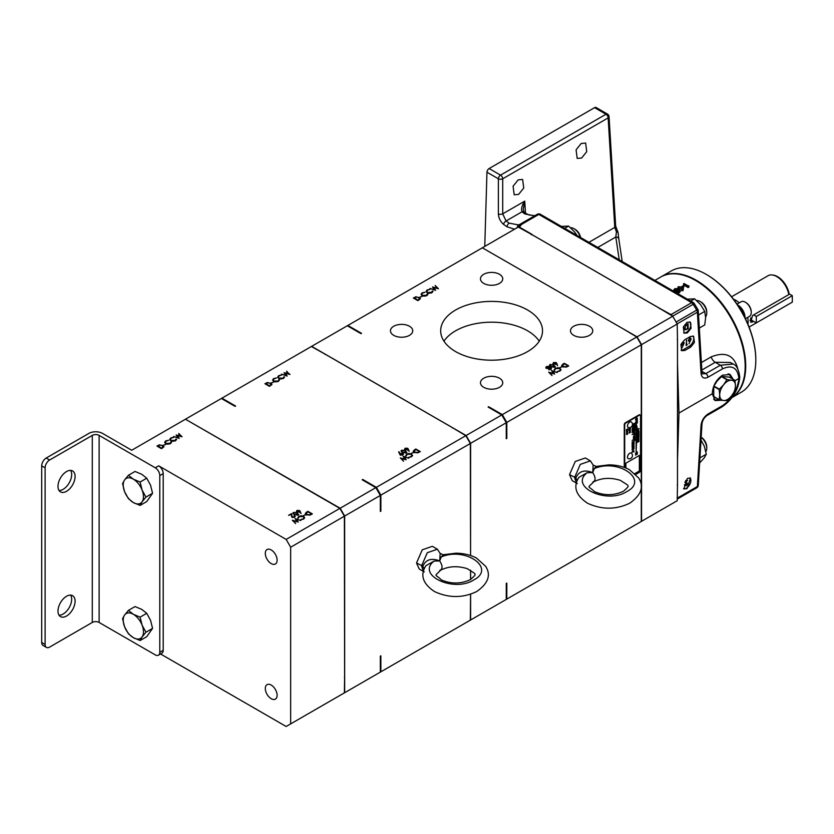 <?xml version="1.0" encoding="UTF-8"?>
<svg xmlns="http://www.w3.org/2000/svg" width="834" height="834" viewBox="0 0 834 834"><rect width="100%" height="100%" fill="white"/><g stroke="black" fill="none" stroke-linecap="round" stroke-linejoin="round"><path stroke-width="1.25" d="M66.543 596.268A12.093 6.985 -60 0 1 72.589 595.674A12.093 6.985 -60 0 1 74.445 605.359A12.093 6.985 -60 0 1 66.543 616.013A12.093 6.985 -60 0 1 60.496 616.618A12.093 6.985 -60 0 1 58.641 606.923A12.093 6.985 -60 0 1 66.543 596.268M70.629 595.111A12.093 6.985 -60 0 1 63.123 614.043A12.093 6.985 -60 0 1 59.037 615.2M66.543 471.554A12.093 6.985 -60 0 1 72.589 470.949A12.093 6.985 -60 0 1 74.445 480.645A12.093 6.985 -60 0 1 66.543 491.299A12.093 6.985 -60 0 1 60.496 491.893A12.093 6.985 -60 0 1 58.641 482.208A12.093 6.985 -60 0 1 66.543 471.554M70.629 470.397A12.093 6.985 -60 0 1 63.123 489.329A12.093 6.985 -60 0 1 59.037 490.486M581.621 158.022L586.729 151.663L585.635 143.083L581.194 143.479L576.086 149.839L577.18 158.418L581.621 158.022M518.623 194.395L523.731 188.046L522.626 179.456L518.185 179.863L513.077 186.211L514.182 194.791L518.623 194.395M701.175 437.204A8.017 4.629 60 0 1 706.752 446.972L706.752 448.223A9.549 5.515 -120 0 0 701.165 437.318M705.845 451.601A9.549 5.515 -120 0 0 706.752 448.223M701.081 302.044L700.007 301.418L701.081 302.044A8.017 4.629 60 0 1 706.752 311.864L706.752 313.115A9.549 5.515 -120 0 0 700.007 301.418L700.007 301.418A9.549 5.515 -120 0 0 696.63 300.521M705.616 316.784A9.549 5.515 -120 0 0 706.752 313.115M580.308 237.336A9.549 5.515 -120 0 0 573.99 228.672L575.074 229.298A8.017 4.629 60 0 1 580.589 237.502M575.074 229.298L573.99 228.672A9.549 5.515 -120 0 0 570.623 227.765M633.381 432.648C634.559 432.325 633.913 430.146 634.507 432.366C633.913 430.146 634.559 432.325 633.381 432.648C634.559 432.325 633.913 430.146 634.507 432.366L634.83 430.688L633.402 432.658C634.58 432.335 633.923 430.156 634.528 432.377L634.82 430.688M634.09 434.795L635.018 434.024C634.841 432.836 634.299 432.752 633.402 433.743L634.101 434.806L635.018 432.992M633.402 434.076L633.923 433.961M634.09 441.009L635.018 440.227C634.841 439.049 634.299 438.955 633.402 439.956L634.101 441.009L635.018 439.205M633.569 436.662L634.914 436.432C633.934 436.172 633.965 435.609 635.018 434.764L633.569 436.662L634.903 436.422C633.913 436.161 633.944 435.598 634.997 434.754C633.944 435.598 633.913 436.161 634.903 436.422M634.914 436.432C633.934 436.172 633.965 435.609 635.018 434.764L633.715 436.026M634.017 443.021L634.09 442.437L633.996 443.01M633.798 445.794L633.621 445.2L633.798 445.794M634.038 447.451L633.35 447.285L634.038 447.451M634.017 447.441L633.329 447.274L634.017 447.441M634.08 448.775L633.35 448.775L634.08 448.775M634.059 448.765L633.329 448.765M633.798 450.787L633.621 450.193L633.798 450.787M634.09 451.83L633.35 451.955L634.09 451.83M634.069 451.819L633.329 451.945L634.069 451.819M632.735 426.581L632.109 426.414L632.735 426.581M632.777 447.681L632.13 447.785L632.777 447.681M632.766 447.67L632.109 447.775L632.766 447.67M632.714 448.515L632.787 447.994L632.714 448.515M632.704 448.504L632.766 447.983L632.704 448.504M632.777 449.62L632.109 449.724L632.777 449.62M632.526 451.34L632.37 450.819L632.526 451.34M627.085 431.835L627.074 430.605L626.522 431.939M627.637 430.5L626.511 431.939M626.47 433.18L627.752 431.647L626.522 433.221M626.459 433.169L627.752 431.647M627.502 432.022L626.668 432.929M630.014 428.561C631.307 425.882 628.523 429.927 629.493 427.779C628.044 430.563 630.9 426.768 630.014 428.561C631.307 425.882 628.523 429.927 629.493 427.779C628.044 430.563 630.9 426.768 630.014 428.561C631.307 425.882 628.523 429.927 629.493 427.779C628.044 430.563 630.9 426.768 630.014 428.561C631.307 425.882 628.523 429.927 629.493 427.779L629.472 427.769C628.023 430.553 630.879 426.758 629.993 428.551C631.296 425.872 628.502 429.917 629.472 427.769C628.502 429.917 631.296 425.872 629.993 428.551M629.733 431.303L629.712 431.293C630.723 430.125 630.504 429.917 629.034 430.688L629.712 431.293C630.744 430.136 630.514 429.927 629.055 430.698L629.712 431.293C630.744 430.136 630.514 429.927 629.055 430.698L629.733 431.314M636.467 419.961L635.737 420.096L636.457 419.95C637.656 418.658 637.645 418.063 636.446 418.168C635.268 419.471 635.268 420.065 636.467 419.961C637.635 418.647 637.624 418.053 636.425 418.157L637.186 418.032M636.446 418.532L636.446 419.575L636.446 418.532M636.457 418.543L636.457 419.585L636.457 418.543M637.155 421.347C635.894 421.639 635.956 421.107 637.353 419.742L635.696 422.014L637.155 421.347L635.904 421.577M635.685 422.004L637.343 420.857M637.145 421.337C635.873 421.629 635.946 421.097 637.332 419.731M637.186 429.604C638.583 429.343 636.363 431.96 638.083 430.427C636.363 431.96 638.583 429.343 637.186 429.604C638.583 429.343 636.363 431.96 638.083 430.427C636.363 431.96 638.583 429.343 637.186 429.604C638.583 429.343 636.363 431.96 638.083 430.427L638.969 428.572L637.186 429.604C638.563 429.333 636.342 431.949 638.062 430.417C636.342 431.949 638.563 429.333 637.166 429.593C638.563 429.333 636.342 431.949 638.062 430.417M638.083 430.427L638.959 428.572M638.093 432.7C639.271 431.387 639.261 430.792 638.073 430.897C636.884 432.2 636.895 432.804 638.093 432.7L638.073 432.69C639.251 431.376 639.251 430.782 638.052 430.886M638.802 430.771L638.073 430.897M638.062 431.272L638.083 432.314L638.062 431.272M638.093 440.133C639.271 438.83 639.261 438.236 638.073 438.34C636.884 439.643 636.895 440.237 638.093 440.133L638.073 440.123C639.251 438.82 639.251 438.225 638.052 438.33L638.802 438.204M638.062 438.715L638.062 439.747L638.083 438.726M682.931 290.691L683.484 288.658L682.931 290.691L680.023 290.649L680.023 291.91M679.595 291.233L679.429 292.713L676.979 292.724L676.687 291.796L674.028 290.92M682.817 287.626L683.859 287.021L683.859 285.781A70.004 40.418 60 0 0 683.4 285.52L681.67 286.917M683.578 283.737L683.578 284.978A70.004 40.418 -120 0 1 688.071 287.584L688.905 287.104L688.905 285.853L688.071 286.333A70.004 40.418 -120 0 0 683.578 283.737L683.974 283.497A70.004 40.418 60 0 1 688.019 285.812L688.905 285.853M701.394 362.54L711.152 356.91C725.861 351.031 734.858 355.503 738.153 370.327M732.116 397.432A70.004 40.418 -120 0 0 745.179 366.282A70.004 40.418 -120 0 0 714.613 295.83A70.004 40.418 -120 0 0 660.674 277.065L654.899 280.401M617.567 231.237A3.055 3.055 0 0 1 618.046 232.603L618.818 239.056A3.055 2.481 171.4 0 1 618.838 239.275L618.046 232.655A3.055 1.022 174.4 0 0 618.046 232.603A3.055 1.022 174.4 0 0 616.441 231.862L617.567 231.237L615.669 226.056L609.049 116.562A3.055 1.762 176.5 0 1 608.153 117.907L502.704 178.789A3.055 1.637 180 0 1 498.378 178.789A3.055 1.762 -60 0 1 500.546 175.13A3.055 1.762 60 0 1 502.704 178.789L502.704 213.858L506.082 220.979L509.199 223.158L518.623 224.94L520.197 224.169A3.055 3.044 -23.2 0 0 518.925 225.993A3.055 2.481 -171.1 0 1 521.896 224.21L519.155 226.952L531.758 234.229A145.616 84.067 -120 0 0 531.07 234.458M534.646 215.808L525.055 213.994L523.293 212.868A3.055 1.553 -54.9 0 1 524.805 212.712L524.044 212.003A3.055 1.731 -39.3 0 0 522.105 211.732C520.896 209.24 521.782 205.706 524.753 201.13L523.231 209.355L524.044 212.003M733.274 379.397L730.136 374.508L722.525 375.185C716.135 379.678 712.726 385.881 712.267 393.794L715.124 400.529L721.493 400.257M683.671 332.86A6.359 3.67 120 0 0 686.372 332.339A6.359 3.67 120 0 0 690.427 327.043A6.359 3.67 120 0 0 689.885 321.861M687.341 332.902L691.063 328.273L690.26 322.039L687.028 322.32L683.317 326.949L684.12 333.183L687.341 332.902M683.567 488.714A6.359 3.67 120 0 0 686.372 488.234A6.359 3.67 120 0 0 690.385 483.053A6.359 3.67 120 0 0 689.989 477.851M687.028 488.609L690.479 478.059L687.341 478.403L683.89 488.953L687.028 488.609M732.023 397.547L741.301 392.199A70.004 40.418 -120 0 0 755.802 360.142A70.004 40.418 -120 0 0 706.294 274.407L706.294 274.407A70.004 40.418 -120 0 0 671.287 270.935L661.206 276.752A70.004 40.418 60 0 1 696.213 280.224A70.004 40.418 60 0 1 741.718 341.148A70.004 40.418 60 0 1 732.054 397.516M706.836 274.72L706.294 274.407L706.836 274.72A69.243 39.98 60 0 1 755.802 359.527A69.243 39.98 60 0 1 755.802 359.829M745.085 318.056A12.729 7.35 -120 0 0 737.392 304.723M745.586 302.346A7.642 4.41 60 0 1 745.846 302.492A7.642 4.41 60 0 1 751.246 311.843A7.642 4.41 60 0 1 751.246 312.145M745.398 318.692L749.505 316.315A8.403 4.848 -120 0 0 751.246 312.469A8.403 4.848 -120 0 0 745.304 302.179A8.403 4.848 -120 0 0 744.366 301.72A8.403 4.848 -120 0 0 741.103 301.762L736.995 304.139A19.088 11.019 -120 0 0 736.943 304.056M737.965 305.161A9.925 5.734 60 0 1 737.975 305.171A9.925 5.734 60 0 1 744.991 317.337M772.357 274.991L773.337 275.116A16.826 9.716 60 0 1 777.58 276.669A16.826 9.716 60 0 1 789.141 293.829L788.818 294.569A17.493 10.102 -120 0 0 776.777 276.596A17.493 10.102 -120 0 0 772.357 274.991A17.493 10.102 -120 0 0 768.031 275.731L731.585 296.768M747.91 324.207A17.493 10.102 -120 0 0 747.629 317.4M739.226 302.857A17.493 10.102 -120 0 0 735.755 300.271A17.493 10.102 -120 0 0 733.482 299.208M788.818 294.569L752.539 315.513L750.715 322.32L753.644 321.392M499.483 378.219A11.134 6.432 0 0 0 487.337 376.822A11.134 6.432 0 0 0 480.467 382.764A11.134 6.432 0 0 0 483.73 387.31A11.134 6.432 0 0 0 495.865 388.707A11.134 6.432 0 0 0 502.746 382.764A11.134 6.432 0 0 0 499.483 378.219M589.482 326.25A11.134 6.432 0 0 0 577.347 324.864A11.134 6.432 0 0 0 570.466 330.806A11.134 6.432 0 0 0 573.729 335.351A11.134 6.432 0 0 0 585.875 336.738A11.134 6.432 0 0 0 592.745 330.806A11.134 6.432 0 0 0 589.482 326.25M527.609 310.019A50.916 29.398 0 0 0 472.117 303.639A50.916 29.398 0 0 0 440.686 330.806A50.916 29.398 0 0 0 455.604 351.583A50.916 29.398 0 0 0 511.086 357.963A50.916 29.398 0 0 0 542.517 330.806A50.916 29.398 0 0 0 527.609 310.019M443.98 341.189A50.916 29.398 180 0 1 527.609 330.806A50.916 29.398 180 0 1 539.233 341.189M499.483 274.292A11.134 6.432 0 0 0 487.337 272.895A11.134 6.432 0 0 0 480.467 278.837A11.134 6.432 0 0 0 483.73 283.383A11.134 6.432 0 0 0 495.865 284.78A11.134 6.432 0 0 0 502.746 278.837A11.134 6.432 0 0 0 499.483 274.292M409.473 326.25A11.134 6.432 0 0 0 397.338 324.864A11.134 6.432 0 0 0 390.458 330.806A11.134 6.432 0 0 0 393.721 335.351A11.134 6.432 0 0 0 405.856 336.738A11.134 6.432 0 0 0 412.736 330.806A11.134 6.432 0 0 0 409.473 326.25M271.217 563.596A8.35 4.827 60 0 1 265.754 556.236A8.35 4.827 60 0 1 267.036 549.543A8.35 4.827 60 0 1 271.217 549.95A8.35 4.827 60 0 1 276.669 557.31A8.35 4.827 60 0 1 275.387 564.003A8.35 4.827 60 0 1 271.217 563.596M271.217 698.704A8.35 4.827 60 0 1 265.754 691.344A8.35 4.827 60 0 1 267.036 684.651A8.35 4.827 60 0 1 271.217 685.068A8.35 4.827 60 0 1 276.669 692.428A8.35 4.827 60 0 1 275.387 699.121A8.35 4.827 60 0 1 271.217 698.704M627.491 457.168A3.18 1.835 -60 0 1 629.076 453.779A3.18 1.835 -60 0 1 631.599 453.331A3.284 3.284 0 0 1 628.471 458.742A3.18 1.835 -60 0 1 627.491 457.168M627.491 425.986A3.18 1.835 -60 0 1 629.076 422.598A3.18 1.835 -60 0 1 631.599 422.15A3.284 3.284 0 0 1 628.471 427.571A3.18 1.835 -60 0 1 627.491 425.986M734.764 380.252L731.512 380.221A11.134 6.432 -60 0 1 735.452 385.819L734.921 380.481A12.729 7.35 -60 0 0 734.764 380.252L729.333 377.124L721.775 376.447A12.729 7.35 -60 0 0 721.462 376.624L726.883 379.762A12.729 7.35 -60 0 1 727.206 379.574L721.775 376.447M713.737 386.444L719.169 389.572L719.7 394.92A11.134 6.432 -60 0 0 723.631 400.518L726.883 400.549A12.729 7.35 -60 0 0 727.206 400.372L731.512 395.973A11.134 6.432 -60 0 1 723.631 400.518L719.325 399.882L713.904 396.744A12.729 7.35 -60 0 1 713.737 396.515L713.737 386.444A12.729 7.35 -60 0 1 713.904 386.027L717.157 381.023L721.462 376.624M726.883 379.762L723.631 384.766A11.134 6.432 -60 0 1 731.512 380.221L727.206 379.574M719.325 399.882A12.729 7.35 -60 0 1 719.169 399.653L719.7 394.92A11.134 6.432 -60 0 1 723.631 384.766L719.325 389.165L713.904 386.027M719.169 399.653L713.737 396.515M734.921 390.562A12.729 7.35 -60 0 1 734.764 390.969L731.512 395.973A11.134 6.432 -60 0 0 735.452 385.819L734.921 390.562M344.39 676.937A145.616 84.067 -120 0 0 344.619 676.718L344.39 516.194L290.659 547.208L286.156 539.421L339.886 508.396L185.44 419.221L131.709 450.245L102.54 433.409A9.674 5.588 0 0 0 88.863 433.409L46.204 458.043L49.623 460.014L92.282 435.39A4.837 2.794 180 0 1 99.121 435.39L155.291 467.811L158.71 465.841A6.359 3.67 60 0 1 163.203 473.629L163.203 650.311A6.359 3.67 60 0 1 161.89 653.231L158.47 655.201A6.359 3.67 -120 0 0 159.784 652.282L163.203 650.311M99.121 435.39L99.121 622.456L155.291 654.888A6.359 3.67 -120 0 0 158.47 655.201M163.203 473.629L159.784 475.609L159.784 652.282M159.784 475.609A6.359 3.67 -120 0 0 155.291 467.811M46.443 647.403L43.014 645.433A6.359 3.67 -60 0 1 41.7 642.514L45.119 644.494A6.359 3.67 120 0 0 46.443 647.403A6.359 3.67 120 0 0 49.623 647.09L92.282 622.456L92.282 435.39M49.623 460.014A6.359 3.67 120 0 0 45.119 467.811L41.7 465.841L41.7 642.514M41.7 465.841A6.359 3.67 -60 0 1 46.204 458.043M45.119 467.811L45.119 644.494M286.156 539.421L158.71 465.841M292.265 516.976L294.152 516.944L294.558 515.506L294.59 517.226L291.89 517.236L291.108 514.432L288.554 515.37L291.619 513.608L292.265 517.403M294.152 517.424L294.152 515.746M295.205 516.392L294.59 517.226M294.266 514.672L293.453 512.41L297.321 512.91L298.186 515.141L294.266 514.672M292.89 513.202L293.453 512.41L293.61 512.962M298.739 514.38L298.186 515.141M295.111 518.654L300.865 520.531L296.268 519.374L298.259 522.032L293.641 520.916L295.622 523.564L292.327 520.26L297.185 521.438L295.111 518.654M297.832 518.039L298.843 516.371L301.491 515.756L303.659 516.35L304.639 517.685L303.586 519.092L300.678 519.686L303.149 518.821L304.024 517.633L303.232 516.559L299.312 516.632L298.457 517.997L297.801 517.758M303.409 515.6L305.598 514.87L303.409 515.6M306.349 514.703L305.327 513.39L307.85 511.305L312.354 513.9L309.852 515.162L306.349 514.703M299.562 510.471L301.074 513.473L299.896 511.774L296.8 512.076L296.831 510.471L299.562 510.471L300.855 513.494M296.8 512.076L296.935 511.034M162.953 445.262L163.985 446.586L161.462 448.661L156.959 446.065L159.461 444.803L162.953 445.773M165.903 444.366L163.714 445.095L165.903 444.366M171.481 442.468L170.459 443.594L167.822 444.209L165.643 443.615L164.673 442.281L165.726 440.863L168.635 440.279L166.164 441.144L165.288 442.322L166.081 443.396L170 443.323L170.855 441.968L171.512 442.197M170 443.949L170.855 441.968M176.558 439.539L175.536 440.665L172.899 441.28L170.72 440.686L169.75 439.351L170.803 437.933L173.712 437.339L171.241 438.215L170.365 439.393L171.158 440.467L175.077 440.394L175.932 439.038L176.589 439.268M175.077 441.019L175.932 439.038M179.268 438.371L173.514 436.495L178.111 437.652L176.13 434.994L180.749 436.109L178.768 433.471L182.052 436.766L177.204 435.598L179.268 438.371M160.576 653.992L286.156 726.487L344.39 692.866L344.619 676.718M99.121 622.456A4.837 2.794 0 0 0 92.282 622.456M577.118 480.738L575.877 477.788C578.952 471.137 584.561 469.406 592.713 472.597L587.084 472.742L578.879 477.392C572.927 486.785 575.804 495.406 587.532 503.246C601.835 509.824 615.899 509.814 629.712 503.204C641.252 495.094 644.234 486.67 638.656 477.945L629.42 469.678C623.415 466.54 616.587 464.934 608.914 464.861L596.216 466.414L594.267 468.604L592.713 472.597L593.193 465.111L590.389 460.879L585.353 457.97L575.251 461.483L569.528 474.682L572.239 480.676L577.284 483.584M466.102 622.602L470.605 620.006L470.605 594.194M470.605 579.494L470.605 570.237M363.384 480.467A145.616 84.067 60 0 0 362.707 479.446L376.374 487.337L465.831 435.682L470.334 443.479L470.574 555.527L470.605 443.323L466.102 435.525L311.655 346.35L221.917 398.162L235.584 406.054L235.042 406.367L221.375 398.475L221.917 398.162M470.605 620.006L506.269 599.406L506.269 583.393L506.811 583.081A145.616 84.067 60 0 1 506.269 583.571M470.605 443.323L506.269 422.723L506.269 438.747L506.811 438.434L506.811 422.411L641.283 344.776L641.283 521.458L506.811 599.093L506.811 583.081M639.98 414.988A1.532 0.886 120 0 0 639.793 414.8A1.532 0.886 120 0 0 639.032 414.884L625.354 422.775A1.532 0.886 120 0 0 624.27 424.652L624.27 467.426M750.704 317.733L750.704 319.693L756.302 322.925L756.302 316.461L792.3 295.674L789.131 293.839M756.302 316.461L753.602 314.898M749.078 327.064L792.3 302.137L792.3 295.674M750.068 320.079L750.725 319.703M466.102 435.525L501.776 414.936L488.109 407.044L488.651 406.731L502.318 414.623L636.78 336.988L623.352 328.961L482.333 247.813L347.861 325.448L361.529 333.339L360.986 333.652L347.319 325.76L311.655 346.35M422.296 296.331L420.096 297.071L422.296 296.331M427.873 294.444L426.852 295.57L424.214 296.185L422.035 295.59L421.066 294.256L422.119 292.838L425.027 292.244L422.557 293.12L421.681 294.298L422.473 295.372L426.393 295.299L427.248 293.943L427.905 294.173M426.393 295.924L427.248 293.943M432.95 291.514L431.929 292.64L429.291 293.255L427.112 292.661L426.143 291.327L427.196 289.909L430.104 289.315L427.633 290.19L426.758 291.368L427.55 292.442L431.47 292.369L432.325 291.014L432.982 291.243M431.47 292.995L432.325 291.014M435.661 290.347L429.906 288.47L434.504 289.627L432.512 286.969L437.141 288.084L435.16 285.447L438.444 288.741L433.597 287.574L435.661 290.347M545.863 367.46L546.562 366.491L549.481 366.418L549.825 367.638L551.43 367.804L551.274 369.233L548.824 369.295L548.522 368.388L546.458 368.201L545.863 367.356M548.824 369.295L548.824 369.921M549.398 366.991L549.825 367.961M551.264 368.347L551.274 369.233M556.153 362.54L557.665 365.542L556.476 363.843L553.39 364.145L553.422 362.529L556.153 362.54L557.446 365.563M553.39 364.145L553.526 363.103M562.741 366.679L561.72 365.365L564.243 363.28L568.736 365.876L566.244 367.127L562.741 366.679M559.802 367.575L561.991 366.845L559.802 367.575M554.224 370.015L555.236 368.347L557.883 367.721L560.052 368.326L561.032 369.66L559.968 371.067L557.07 371.662L559.541 370.786L560.406 369.598L559.624 368.534L555.705 368.607L554.839 369.973L554.183 369.733M551.503 370.63L557.258 372.506L552.661 371.349L554.652 374.007L550.033 372.892L552.004 375.54L548.72 372.235L553.578 373.413L551.503 370.63M550.857 366.741L550.044 364.479L553.912 364.979L554.777 367.21L550.857 366.741M549.481 365.271L550.044 364.479L550.19 365.031M555.329 366.449L554.777 367.21M419.346 297.238L420.378 298.562L417.855 300.636L413.351 298.03L415.853 296.779L419.346 297.748M502.318 601.689L506.811 599.093M506.269 422.723L501.776 414.936M488.651 406.731A145.616 84.067 60 0 1 489.339 407.753M506.269 437.308A145.616 84.067 60 0 1 506.811 438.434M360.841 333.569A145.616 84.067 60 0 1 361.529 333.339M266.088 383.588L269.34 385.84L271.279 384.161L271.279 384.787L270.497 383.171L267.589 382.869L266.088 383.588M270.935 385.444L270.497 383.796M271.123 383.703L271.874 384.557M270.904 382.942L271.926 384.266L269.403 386.34L264.899 383.734L267.401 382.483L270.904 383.452M273.844 382.045L271.655 382.775L273.844 382.045M273.385 382.306L273.385 381.774M272.655 380.262L273.604 379.209M277.941 381.628L279.4 380.221M277.941 381.503L278.796 379.95M273.291 380.314L273.427 381.19M279.421 380.148L278.41 381.274L275.762 381.889L273.594 381.294L272.614 379.96L273.667 378.542L276.575 377.958L274.105 378.824L273.229 380.002L274.021 381.075L277.941 381.002M273.667 379.136L273.667 378.542M278.796 379.647L279.453 379.877M277.732 377.333L278.681 376.28M283.018 378.699L284.477 377.291M283.018 378.573L283.873 377.02M278.368 377.385L278.504 378.261M284.498 377.218L283.487 378.344L280.839 378.959L278.671 378.365L277.691 377.031L278.744 375.613L281.652 375.019L279.182 375.894L278.306 377.072L279.098 378.146L283.018 378.073M278.744 376.207L278.744 375.613M283.873 376.718L284.53 376.947M286.698 371.787L290.003 374.445L285.145 373.278L286.646 375.915M286.708 371.776L289.231 374.299M284.603 373.382L285.145 373.517M285.145 373.278L287.219 376.051L281.465 374.174L286.062 375.331L284.071 372.673L288.689 373.788L286.708 371.151M402.436 455.103L402.551 453.529L400.612 453.623L400.539 454.697L402.436 454.624L402.551 453.529M400.612 453.623L400.539 455.103M400.612 454.249L400.539 455.322L400.612 454.249M402.436 455.249L402.551 454.155L402.436 455.249M402.874 453.873L403.427 454.374M398.861 452.487L399.788 454.228L400.257 453.915M402.937 453.904L402.885 454.905L400.101 454.916L398.662 451.882L399.788 453.602L402.937 453.289L403.51 454.05M400.226 453.936L400.226 453.31M399.788 454.228L399.788 453.602M399.205 452.445L399.205 451.83M405.856 453.123L405.063 450.913L402.051 450.464L401.852 451.465L402.812 452.216L406.148 452.403M402.051 450.464L401.863 452.101M402.051 451.079L401.852 452.091L402.051 451.079M401.112 451.288L401.748 450.735M406.106 451.715L406.804 452.455M402.405 452.445L401.602 450.183L405.47 450.683L406.325 452.914L402.405 452.445M401.039 450.975L401.602 450.183L401.602 450.808M406.877 452.153L406.325 452.914M405.407 448.515L405.324 449.599L407.232 449.526L407.284 448.463L405.407 448.515L405.324 450.016M407.232 450.016L407.284 448.463M407.232 450.151L407.284 449.088L407.232 450.151M405.407 449.14L405.324 450.224L405.407 449.14M407.628 448.828L408.994 451.267M404.438 449.38L405.074 448.807M407.701 448.244L409.223 451.246L408.034 449.547L404.938 449.849L404.97 448.244L407.701 448.244L407.701 448.869M404.97 448.859L404.938 449.849M403.625 457.095L404.219 457.293M401.039 458.71L401.581 458.846M405.678 459.628L404.219 457.053L406.148 459.753L401.581 458.596L403.583 461.233M405.126 459.492L403.114 456.302L408.816 458.21L404.219 457.053M400.33 458.002L405.126 459.117M401.581 458.596L403.562 461.244L400.33 457.908M411.767 454.749L412.538 455.677M405.772 456.344L406.794 454.676M411.6 456.73L411.902 455.625M411.61 454.561L412.58 455.364L411.527 456.771L408.618 457.366L411.089 456.5L411.965 455.312L411.172 454.238L407.253 454.311L406.398 455.677L405.741 455.437M409.431 453.79L411.61 454.03M406.794 454.655L406.794 454.05L409.431 453.435M405.772 455.718L406.794 454.05M411.35 453.279L413.539 452.549L411.35 453.279M413.08 452.81L413.08 452.278M414.164 450.589L414.696 452.153L417.605 452.455L419.429 451.548L415.853 449.484L413.987 451.465M414.164 451.215L414.696 452.768M419.429 452.08L419.429 451.548M413.33 451.382L414.258 450.496M414.289 452.382L413.268 451.069L415.791 448.984L420.294 451.58L417.792 452.841L414.289 452.382M415.791 449.516L415.791 448.984M234.896 406.283A145.616 84.067 60 0 1 235.584 406.054M376.374 674.404L380.867 671.808L380.867 655.795A145.616 84.067 60 0 1 380.325 656.285M340.157 695.316L380.325 672.121L380.325 656.108L380.867 655.795M380.325 510.022A145.616 84.067 60 0 1 380.867 511.148L380.867 495.125L376.374 487.337M362.707 479.446L362.164 479.758L375.832 487.65L340.157 508.24L185.44 419.221M380.867 511.148L380.325 511.461L380.325 495.438L344.661 516.038L340.157 508.24M470.574 570.216L470.574 579.515M470.574 594.204L470.334 620.162L380.867 671.808M452.706 428.103A145.616 84.067 -120 0 0 452.403 427.654L325.281 354.262A145.616 84.067 -120 0 0 324.979 354.356M325.281 354.262L311.384 346.506M465.831 435.682L452.403 427.654M470.334 443.479L380.867 495.125M424.11 569.08L422.869 566.13C425.934 559.478 431.553 557.748 439.706 560.928L434.076 561.084L425.872 565.733C419.919 575.126 422.796 583.737 434.524 591.587C448.828 598.166 462.891 598.155 476.704 591.546C488.244 583.435 491.226 575.012 485.638 566.286L476.412 558.019C470.407 554.881 463.568 553.276 455.906 553.203L443.208 554.746L441.249 556.945L439.706 560.928L440.175 553.453L437.381 549.22L432.346 546.312L422.244 549.825L416.52 563.013L419.231 569.017L424.277 571.926M344.661 692.72L344.661 516.038M221.375 398.475L185.711 419.064M380.325 495.438L375.832 487.65M158.137 445.909L161.4 448.16L163.339 446.482L163.339 447.107L162.557 445.492L159.648 445.189L158.137 445.909M297.269 510.742L297.185 511.826L299.093 511.753L299.145 510.689L297.269 510.742L297.185 512.243M299.093 512.243L299.145 510.689M306.224 512.91L306.756 514.474L309.664 514.776L311.489 513.869L307.902 511.805L306.047 513.786M297.717 515.349L296.925 513.139L293.902 512.691L293.714 513.692L294.673 514.442L297.999 514.63M293.902 512.691L293.714 514.317M162.995 447.764L162.557 446.117M299.093 512.378L299.145 511.315L299.093 512.378M297.269 511.367L297.185 512.451L297.269 511.367M311.489 514.401L311.489 513.869M306.224 513.536L306.756 515.089M177.204 435.598L178.705 438.236M178.747 434.107L181.291 436.62M176.652 435.702L177.204 435.838M169.792 439.654L170.73 438.601M175.932 439.341L176.537 439.612M170.428 439.706L170.553 440.581M164.715 442.593L165.653 441.53M170.855 442.27L171.46 442.541M165.351 442.635L165.476 443.511M163.183 446.023L163.923 446.878M296.299 511.607L296.831 511.086M305.38 513.702L306.318 512.816M303.826 517.07L304.598 517.997M297.832 518.665L298.843 516.371M303.649 519.05L303.962 517.945M295.684 519.415L296.268 519.613M293.099 521.031L293.641 521.167M293.641 520.916L295.632 523.554M296.268 519.374L297.728 521.948M297.957 513.942L298.666 514.682M294.152 517.57L294.152 516.361L294.152 517.57M291.118 514.515L291.619 514.234L292.265 517.601M294.558 515.506L295.132 516.694M178.768 434.097L178.768 433.471M170.803 438.528L170.803 437.933M165.726 441.457L165.726 440.863M165.445 444.626L165.445 444.095M344.39 516.194L339.886 508.396M307.85 511.836L307.85 511.305M305.14 515.131L305.14 514.599M303.659 516.882L303.659 516.35M291.733 516.319L291.733 515.693M291.619 514.234L291.619 513.608M290.659 723.891L290.659 547.208M414.529 297.884L417.792 300.136L419.731 298.457L419.731 299.083L418.939 297.467L416.041 297.154L414.529 297.884M554.297 367.419L553.515 365.209L550.492 364.75L550.304 365.761L551.264 366.512L554.589 366.699M550.492 364.75L550.315 366.397M562.606 364.885L563.148 366.439L566.046 366.752L567.871 365.845L564.295 363.78L562.439 365.761M553.859 362.811L553.766 363.895L555.684 363.822L555.736 362.759L553.859 362.811L553.766 364.312M555.684 364.312L555.736 362.759M549.377 368.138L549.241 369.076L550.826 368.962L551.024 368.034L549.377 368.138L549.241 369.472M550.826 369.431L551.024 368.034M547.021 366.762L546.854 367.961L548.897 367.877L549.064 366.637L547.021 366.762L546.854 368.367M548.522 368.67L549.064 366.637M414.217 298.53L414.258 297.509M419.387 299.74L418.939 298.092M550.492 365.375L550.304 366.387L550.492 365.375M567.871 366.376L567.871 365.845M562.606 365.511L563.148 367.064M555.684 364.448L555.736 363.384L555.684 364.448M553.859 363.436L553.766 364.521L553.859 363.436M550.826 369.577L551.024 368.659L550.826 369.577M549.377 368.753L549.241 369.702L549.377 368.753M548.897 368.492L549.064 367.262L549.085 368.378M547.021 367.387L546.854 368.586L547.021 367.387M419.575 297.999L420.315 298.853M554.547 366.001L555.246 366.752M552.066 371.391L552.661 371.589M549.491 373.007L550.033 373.142M550.033 372.892L552.025 375.529M552.661 371.349L554.12 373.924M560.219 369.045L560.99 369.973M554.224 370.64L555.236 368.347M560.041 371.026L560.354 369.921M561.772 365.678L562.7 364.792M552.89 363.676L553.422 363.155M549.481 367.033L549.825 368.263M545.863 368.086L546.614 367.085M433.597 287.574L435.098 290.211M435.16 285.447L437.683 288.595M433.044 287.678L433.597 287.813M426.184 291.629L427.123 290.576M432.325 291.316L432.929 291.587M426.81 291.681L426.945 292.557M421.107 294.558L422.046 293.505M427.248 294.246L427.852 294.517M421.733 294.611L421.868 295.486M560.052 368.857L560.052 368.326M561.532 367.106L561.532 366.574M564.243 363.812L564.243 363.28M546.562 367.116L546.562 366.491M427.196 290.503L427.196 289.909M422.119 293.432L422.119 292.838M421.827 296.602L421.827 296.07M347.319 325.76L347.861 325.448M502.318 414.623L506.811 422.411M641.283 344.776L636.78 336.988M677.218 484.794A145.616 84.067 60 0 0 677.489 484.544L677.218 500.713L641.554 521.302L641.554 344.619L637.051 336.832L482.333 247.813M482.605 247.656L518.268 227.067L532.207 234.792A145.616 84.067 60 0 0 531.863 234.907M659.673 308.705A145.616 84.067 60 0 0 659.329 308.194L672.725 316.232L677.218 324.03L677.489 339.886A145.616 84.067 60 0 0 677.218 339.334M677.489 484.544L677.489 339.886M677.218 324.03L641.554 344.619M637.051 523.908L641.554 521.302M637.051 336.832L672.725 316.232M659.329 308.194L532.207 234.792M687.383 328.721L687.696 324.416L685.892 325.583L684.808 328.075L685.996 329.378L687.383 328.721M685.068 329.096L685.996 329.378M689.374 338.437L688.79 340.262L689.812 340.71L690.75 339.136L689.77 338.667L690.75 339.136M688.436 340.063L689.812 340.71M682.452 342.43L681.868 344.265L682.89 344.713L683.828 343.128L682.848 342.67L683.828 343.128M681.514 344.056L682.89 344.713M684.276 327.762L685.454 329.065M686.653 329.055L684.797 329.691M685.225 329.691L684.412 328.304L686.705 324.447L688.102 323.644L688.102 328.836L685.037 329.889M690.218 338.823L689.228 338.354L690.218 338.823M688.248 339.949L689.27 340.397L688.248 339.949M690.448 337.926L690.615 338.677M689.645 340.668L688.54 341.169M689.791 338.124L691.157 338.917L688.999 343.764L690.187 340.97L688.384 340.522L689.791 338.124L690.615 338.604M689.186 340.981L688.384 340.522M686.142 344.567L687.237 344.4L686.142 344.942M686.966 345.078L686.142 345.568L686.538 340.136L686.538 344.796M683.286 342.816L682.306 342.357L683.286 342.816M681.326 343.952L682.348 344.4L681.326 343.952M683.526 341.93L683.692 342.68M682.723 344.661L681.618 345.172M682.869 342.117L684.234 342.91L682.076 347.757L683.265 344.974L681.461 344.525L682.869 342.117L683.692 342.607M682.264 344.984L681.461 344.525M685.923 485.284L684.391 485.044M685.975 482.177L687.039 483.386M686.622 480.634L685.736 480.467L686.622 480.634M686.945 480.061L686.643 480.592M687.039 483.24L687.581 483.553L686.299 485.701L684.923 485.357L686.299 485.169L687.174 483.783L684.923 482.406M684.766 484.564L685.756 484.856M685.756 485.388L684.923 485.357M686.518 482.49L687.581 483.553L685.913 482.323M685.277 481.625L685.892 480.561M687.153 480.947L686.278 480.78L687.153 480.947L686.987 480.103M686.319 480.228L687.518 480.415L686.319 480.228L685.214 482.073L686.205 483.001L685.465 482.719M687.018 483.366L686.205 483.001M685.308 484.877L686.299 485.169M684.933 350.426L690.698 347.1L694.409 342.472L693.607 336.238L690.385 336.519L684.62 339.845L680.909 344.473L681.712 350.707L684.933 350.426L683.484 349.592L689.249 346.256A6.359 3.67 120 0 0 693.231 341.189A6.359 3.67 120 0 0 692.96 335.977M681.065 350.165A6.359 3.67 120 0 0 683.484 349.592M658.693 307.819A145.616 84.067 -120 0 0 658.651 307.756L670.974 314.606A3.055 1.762 60 0 1 672.413 316.055M517.017 227.786A3.055 1.762 60 0 1 517.622 226.796A3.055 1.762 60 0 1 519.155 226.952M531.758 234.229L531.519 234.364A145.616 84.067 -120 0 0 531.133 234.49M484.762 246.416L486.962 172.2A3.055 1.762 -60 0 1 489.131 168.541L594.579 107.659A3.055 1.762 -60 0 1 596.112 107.513L607.527 114.102A3.055 1.762 120 0 0 605.995 114.248A3.055 1.762 60 0 1 608.153 117.907L614.773 227.401L616.441 231.862L615.794 237.023L597.78 247.427M688.071 287.584L688.071 286.333M682.129 287.177L682.129 286.771A70.004 40.418 -120 0 0 681.67 286.51M682.129 286.771L683.859 285.781M678.657 288.137L678.657 286.959L678.459 287.938L679.418 288.668L682.462 289.158L678.657 288.21M681.67 288.616L681.67 287.376L682.462 289.158L682.848 288.585M681.67 287.376L678.657 286.959L678.459 287.938M682.076 287.136L682.931 289.44L679.012 288.908L678.209 286.708L682.076 287.136M679.012 289.784L679.012 288.908M677.646 288.72L678.209 286.708M679.178 291.462L677.531 291.546M677.218 290.055L675.186 290.211L675.186 288.96L675.008 290.138L677.062 290.034L677.218 288.814L675.186 288.96L675.008 290.138M677.218 289.93L677.218 288.814L677.062 290.034M679.178 291.024L679.178 290.222L677.531 290.295L677.406 291.254L678.991 291.16L679.178 290.222L678.991 291.16M677.531 291.316L677.531 290.295L677.406 291.254M674.028 289.669L674.727 288.72L677.635 288.585L677.979 289.805L679.595 289.992L679.429 291.462L676.979 291.483L676.687 290.555L674.028 289.669M677.635 288.585L677.979 289.805M679.429 292.713L679.595 289.992M676.979 292.724L676.687 290.555M674.612 291.619L674.612 290.378M673.705 291.264L674.112 290.555L674.112 291.493M671.287 290.701L674.112 290.555M676.186 291.952L675.999 293.443L675.79 292.463M675.54 293.151L675.79 292.192M672.736 290.701L673.705 290.785M693.179 489.892A3.055 1.762 -120 0 0 693.19 489.892L693.19 489.892A3.055 2.45 60 0 0 693.2 489.881L677.218 499.107M734.962 380.7L738.872 378.438C737.569 367.731 732.106 364.541 722.484 368.889A3.055 1.762 -120 0 0 720.326 365.229L733.211 364.062C736.558 365.188 738.747 369.556 739.768 377.166L738.872 378.438C737.569 389.885 732.106 398.954 722.484 405.647L707.962 414.018C704.042 416.719 701.748 420.43 701.081 425.163L697.37 486.524A3.055 1.762 3.5 0 0 698.266 485.378A3.055 3.055 0 0 1 696.744 487.838A3.055 1.762 -120 0 0 697.37 486.524L677.218 498.159M701.081 425.163A3.055 1.762 3.5 0 0 701.978 424.006L698.266 485.378M518.623 224.94A3.055 2.429 74.6 0 0 517.445 226.931M525.483 213.16L524.753 201.13L502.704 213.858A3.055 1.637 180 0 1 498.378 213.858L498.378 178.789L486.962 172.2M622.216 261.532L618.818 239.056A3.055 2.481 171.4 0 0 615.794 237.023L619.245 259.822M615.669 226.056A3.055 1.762 176.5 0 1 614.773 227.401L588.94 242.319M523.293 212.868L522.105 211.732L506.082 220.979A3.055 1.387 129.4 0 0 503.496 224.336C500.317 221.448 498.617 217.955 498.378 213.858M518.873 226.233L518.602 226.233A3.055 1.762 60 0 1 520.124 226.379M670.974 314.606L691.667 302.659A3.055 1.762 60 0 1 693.19 304.274L694.274 303.576A3.055 3.055 0 0 0 693.19 302.513L540.359 214.275A3.055 3.055 0 0 0 537.304 214.275A3.055 1.762 60 0 1 538.827 214.421A3.055 1.762 -60 0 1 540.359 214.275M676.093 322.07L697.829 309.445L694.274 303.576M672.6 316.169L693.19 304.274L696.744 310.144A3.055 1.762 60 0 1 697.37 312.187A3.055 1.762 -3.5 0 0 698.266 310.842L698.266 310.842A3.055 3.055 0 0 0 697.829 309.445M722.484 368.889L707.962 377.26C704.042 379.063 701.748 377.833 701.081 373.559A3.055 1.762 -3.5 0 0 701.978 372.214L698.266 310.842M701.978 372.214L702.551 373.882L705.804 373.611L720.326 365.229L715.249 362.3L701.842 370.035M733.211 364.062L730.49 362.488L715.249 362.3A6.359 3.67 60 0 1 711.152 356.91M677.489 363.363L678.97 413.028L677.489 460.983M531.519 234.364L658.651 307.756M712.267 393.794L678.97 413.028M639.376 455.406L639.376 470.991L634.945 473.545L639.355 470.981L639.355 455.416L625.875 463.193L625.875 468.02M636.123 451.528L637.134 427.633L636.363 424.298M635.591 428.53L636.123 428.249L636.123 451.548L637.155 427.644L636.373 424.256L635.581 428.551L636.123 428.249M637.186 441.29L638.354 440.633L637.186 442.437L638.959 441.394L637.781 441.749L638.959 439.935L637.186 441.311L638.354 440.633M637.781 441.749L638.969 439.925M637.186 442.437L638.969 441.061M637.186 438.548L638.969 437.162M637.186 437.381L638.969 436.922L638.959 435.452L637.186 437.026L638.667 436.547M638.667 437.079L638.969 435.442M637.895 435.504L638.552 434.858L637.895 434.994M637.874 434.983L638.552 434.858M637.186 436.578L638.959 434.806L637.186 434.733L637.186 436.599L638.969 434.42M638.667 434.003L638.969 432.346L637.186 433.941L638.959 433.826L638.959 432.356M637.186 434.316L638.667 433.451M635.56 423.443L637.332 422.974L637.332 421.504L635.56 423.088L637.051 422.598M637.051 423.151L637.353 421.493M635.56 453.946L636.728 453.289L635.56 455.093L637.353 454.061L636.154 454.394L637.332 452.591L635.56 453.967L636.728 453.289M635.56 455.072L637.353 453.706M636.144 454.384L637.353 452.581M635.56 453.248L637.332 451.851M629.034 432.45L629.389 433.034L630.421 431.949L629.389 432.335M630.066 432.293L630.421 431.741M629.858 432.752L630.421 432.158M629.055 430.438L629.628 429.322L629.649 430.031L630.15 429.02L630.379 429.646L630.379 428.634L629.055 429.395L629.055 430.459L629.649 429.333M629.649 430.031L630.17 429.03M630.17 429.791L630.4 428.624M626.386 434.045L626.741 434.556L627.773 433.909L627.418 433.221L626.741 433.92M627.21 434.264L627.752 433.722M627.418 433.857L627.752 433.336M626.407 429.781L627.46 429.187L626.407 430.792L627.752 430.01L626.834 429.927L627.731 428.801L626.407 429.802L627.46 429.187M626.407 430.771L627.731 429.635M626.834 429.927L627.752 428.791M626.407 430.302L627.46 429.937M632.13 452.205L632.766 451.778M632.13 451.715L632.672 451.517M632.13 451.976L632.672 451.903M632.13 449.474L632.766 449.046M632.13 448.973L632.672 448.775M632.13 449.234L632.672 449.161M632.13 446.836L632.766 446.482M632.349 446.638L632.766 446.117M632.13 446.211L632.766 445.846M632.13 445.585L632.766 445.575M632.13 446.054L632.766 445.231M632.13 445.314L632.766 444.97M632.13 445.2L632.787 444.96L632.13 445.2M632.13 444.939L632.766 444.783M632.13 444.209L632.787 443.313L632.13 443.709L632.766 444.011M632.13 443.386L632.787 442.489L632.13 442.885L632.766 443.188M632.13 442.552L632.787 441.666L632.13 442.062L632.787 442.479M632.13 440.415L632.766 440.081M632.13 434.681L632.766 434.076M632.13 432.606L632.766 432.012M632.13 431.929L632.766 431.585M632.13 431.824L632.787 431.574L632.13 431.824M632.13 430.657L632.766 429.979M632.13 430.104L632.766 429.437M632.13 429.677L632.787 429.437L632.13 429.677M632.13 429.562L632.766 428.978M632.672 428.801L632.13 428.572L632.766 428.332M632.13 427.133L632.766 426.987M632.672 426.091L632.13 425.84L632.766 425.601M633.965 448.285L634.09 447.722L633.35 447.994L634.069 447.722M633.35 448.546L633.673 448.014M633.35 447.128L634.069 446.711M633.965 446.367L634.09 445.825L633.35 446.107L634.069 445.836M633.35 444.72L633.965 444.512M633.965 444.689L634.069 444.115M633.35 444.282L634.069 443.876M633.35 443.552L634.069 443.584M633.35 444.001L634.069 443.167M633.35 442.354L634.069 441.686M633.35 441.853L633.35 442.385L634.09 441.843L633.517 441.853M633.402 437.558L634.549 437.277L633.402 437.902L633.402 438.538L634.549 438.559L633.402 439.466L635.018 439.038L635.018 438.006L634.163 438.006L634.997 436.568M633.402 438.528L634.549 438.559M633.402 439.445L634.997 439.028L634.997 438.006M634.142 437.996L635.018 436.557L633.402 436.985L633.402 437.579L634.559 437.287M634.028 430.01L635.018 428.551L633.402 428.957L633.402 429.562L634.413 429.26L633.402 430.771L635.018 430.375L635.018 429.771L634.038 430.021L634.997 428.551M633.402 430.761L634.997 429.771M633.402 429.562L634.424 429.27M633.402 428.78L635.018 428.363L635.018 427.686L633.402 428.123L633.402 428.78L634.997 428.353L634.997 427.696M633.402 425.976L635.018 425.548L635.018 424.881L633.402 425.309L633.402 425.976L634.997 425.538L634.997 424.881M634.351 426.591L635.018 425.736L633.402 426.164L633.402 426.841L634.247 426.643L633.402 428.009L635.018 427.581L634.372 426.601L634.997 425.747M633.402 426.82L634.247 426.643M633.402 428.009L634.997 427.571L634.997 426.82M633.934 424.204L635.018 423.088L633.402 423.881L633.402 424.85L635.018 424.787L635.018 424.11L633.913 424.193L634.997 423.099M633.402 424.84L634.997 424.777L634.997 424.12M634.997 440.216L635.008 439.195M634.997 434.014L635.008 432.992M634.684 431.303L634.528 432.377C633.923 430.156 634.58 432.335 633.402 432.658C634.58 432.335 633.923 430.156 634.528 432.377M635.831 474.39L639.459 472.294A1.532 0.886 120 0 0 640.543 470.418L640.543 415.749A1.532 0.886 120 0 0 640.231 415.051A1.532 0.886 120 0 0 639.459 415.134L625.781 423.026A1.532 0.886 120 0 0 624.697 424.902L624.697 467.572M561.397 226.421L568.59 226.087L574.563 231.862L577.034 235.449M564.701 228.328L568.59 226.087M687.404 299.166L694.607 298.833L700.57 304.608L704.73 311.426L705.637 317.66L704.73 324.926L699.299 328.064M690.708 301.084L694.607 298.833M698.517 315.012L704.73 311.426M700.445 439.122L704.282 446.138L706.294 454.196L704.282 457.824L699.611 462.995M699.924 457.866L706.294 454.196M133.346 614.283A14.324 8.267 60 0 1 142.114 625.198A14.324 8.267 60 0 1 142.114 636.884L145.95 632.203L142.114 625.198L140.102 617.139L133.346 614.283L128.405 610.394L124.579 615.075A14.324 8.267 60 0 1 133.346 614.283M124.579 626.761A14.324 8.267 60 0 1 124.579 615.075L122.556 618.703L124.579 626.761L128.405 633.777L133.346 637.676A14.324 8.267 60 0 1 124.579 626.761M140.102 640.522L133.346 637.676A14.324 8.267 -120 0 0 142.114 636.884L140.102 640.522L146.732 636.696L152.57 628.377L145.95 632.203M128.405 610.394L135.035 606.558L141.79 609.414L146.732 613.313L150.558 620.329L152.57 628.377M140.102 617.139L146.732 613.313M133.346 502.558A14.324 8.267 60 0 1 124.579 491.653A14.324 8.267 60 0 1 124.579 479.957L122.556 483.595L124.579 491.653L128.405 498.669L133.346 502.558L140.102 505.414L142.114 501.776A14.324 8.267 60 0 1 133.346 502.558M142.114 490.09A14.324 8.267 60 0 1 142.114 501.776L145.95 497.095L142.114 490.09L140.102 482.031L133.346 479.175A14.324 8.267 60 0 1 142.114 490.09M128.405 475.276L133.346 479.175A14.324 8.267 -120 0 0 124.579 479.957L128.405 475.276L135.035 471.45L141.79 474.306L146.732 478.205L150.558 485.211L152.57 493.269L146.732 501.588L140.102 505.414M140.102 482.031L146.732 478.205M145.95 497.095L152.57 493.269M437.381 549.22L427.279 552.734L421.556 565.932L423.411 571.28M590.389 460.879L580.287 464.392L574.563 477.59L576.43 482.949M520.541 223.971L537.138 214.39A3.055 1.762 60 0 1 537.304 214.275L520.364 224.054A3.055 1.762 60 0 1 521.896 224.21L538.827 214.421L691.667 302.659A3.055 1.762 -60 0 1 693.19 302.513M514.568 229.204L507.041 226.806L503.496 224.336M507.041 226.806A3.055 1.762 -60 0 1 509.199 223.158M731.825 378.563A15.022 8.674 120 0 0 729.479 374.185M731.168 378.177A14.616 8.434 120 0 0 728.113 373.82M713.654 399.205A14.616 8.434 120 0 0 718.814 399.58M269.862 386.069L269.862 385.537M265.817 383.744L265.817 383.213M408.504 449.912L408.504 449.286M419.116 452.257L419.116 451.726M414.404 450.381L414.404 449.787M161.921 448.39L161.921 447.858M311.165 514.578L311.165 514.046M157.866 446.065L157.866 445.533M300.365 512.139L300.365 511.513M306.453 512.702L306.453 512.107M418.314 300.365L418.314 299.833M567.558 366.553L567.558 366.022M562.846 364.677L562.846 364.083M556.956 364.208L556.956 363.582M752.539 322.028L750.047 320.59M690.698 347.1L689.249 346.256M714.529 400.122A15.022 8.674 120 0 0 719.575 399.924M707.962 414.018A3.055 1.762 60 0 1 707.336 415.332L707.336 415.332C704.303 417.344 702.509 420.242 701.978 424.006M722.484 405.647A3.055 1.762 60 0 1 721.848 406.95L707.336 415.332M520.197 224.169A3.055 1.762 60 0 1 520.364 224.054A3.055 3.055 0 0 0 518.915 226.004M489.131 168.541L500.546 175.13L605.995 114.248L594.579 107.659M701.081 373.559L697.37 312.187L677.135 323.873M707.962 377.26A3.055 1.762 -120 0 0 705.804 373.611L701.926 371.37M434.076 561.084C415.968 575.043 453.696 592.891 473.848 579.901C496.355 568.267 465.435 546.489 441.249 556.945M439.706 560.928C442.833 565.911 442.833 569.09 439.706 570.466M440.686 570.154L440.686 570.154C448.755 566.14 457.657 565.661 467.415 568.715C476.454 574.918 477.58 573.073 470.48 579.567C461.046 583.998 451.35 584.123 441.384 579.964C434.816 573.354 433.836 577.295 440.686 570.154M422.869 566.13L416.52 563.013M587.084 472.742C568.986 486.712 606.704 504.56 626.866 491.57C649.363 479.925 618.442 458.147 594.267 468.604M592.713 472.597C595.841 477.58 595.841 480.749 592.713 482.125M593.693 481.823L593.693 481.823C601.762 477.799 610.676 477.319 620.423 480.374C629.461 486.587 630.587 484.731 623.488 491.236C614.053 495.657 604.358 495.782 594.402 491.622C587.834 485.023 586.844 488.953 593.693 481.823M575.877 477.788L569.528 474.682M755.802 359.527L755.802 360.142M745.846 302.492L745.304 302.179M751.246 311.843L751.246 312.469M273.229 380.002L273.229 380.627M278.306 377.072L278.306 377.698M400.164 454.186L400.164 454.811M402.895 454.009L402.895 454.634M401.654 451.017L401.654 451.642M407.659 448.984L407.659 449.599M404.98 449.109L404.98 449.734M411.965 455.312L411.965 455.927M299.51 511.211L299.51 511.826M296.831 511.346L296.831 511.961M293.516 513.244L293.516 513.869M170.365 439.393L170.365 440.018M165.288 442.322L165.288 442.948M304.024 517.633L304.024 518.248M294.59 516.35L294.59 516.976M550.106 365.313L550.106 365.938M556.101 363.27L556.101 363.895M553.422 363.405L553.422 364.031M551.264 368.399L551.264 369.014M548.97 368.67L548.97 369.285M549.429 367.168L549.429 367.794M546.489 367.429L546.489 368.055M560.406 369.598L560.406 370.223M426.758 291.368L426.758 291.994M421.681 294.298L421.681 294.923M690.51 338.594L689.968 338.281M689.04 340.804L688.498 340.491M683.588 342.586L683.046 342.274M682.118 344.796L681.576 344.484M685.882 482.302L685.339 481.989M686.882 480.738L686.351 480.426M686.841 483.23L686.299 482.928M685.631 485.2L685.1 484.888M678.146 290.534L678.146 289.283M676.582 292.161L676.582 290.91M676.562 293.912L676.562 292.661M696.744 487.838L693.19 489.892M739.768 377.218C738.455 389.822 732.481 399.736 721.848 406.95M609.049 116.562A3.055 3.055 0 0 0 607.527 114.102M524.805 212.712L528.662 214.891L534.855 215.693M518.602 226.233L517.622 226.796M443.208 554.746L440.175 553.453M596.216 466.414L593.193 465.111"/></g></svg>

